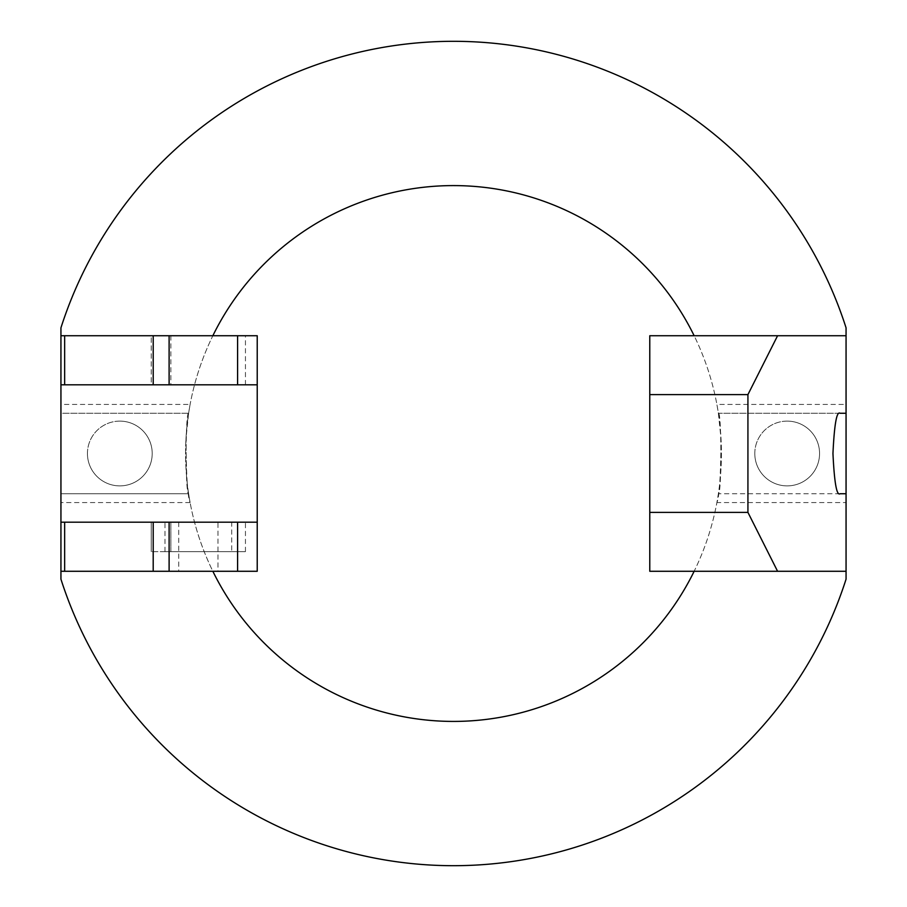 <?xml version="1.0" encoding="UTF-8"?>
<svg xmlns="http://www.w3.org/2000/svg" width="907" height="907" viewBox="0 0 907 907"><rect width="100%" height="100%" fill="white"/><g stroke="black" fill="none" stroke-linecap="round" stroke-linejoin="round"><path stroke-width="0.68" stroke-dasharray="4.54 3.4" d="M60.939 335.737L212.85 335.737A267.928 267.928 0 0 0 393.06 714.512A267.928 267.928 0 0 0 721.428 453.5A267.928 267.928 0 0 0 212.85 335.737A267.928 267.928 0 0 0 212.85 571.274L60.939 571.274M846.061 571.274L694.15 571.274A267.928 267.928 0 0 0 694.15 335.737L846.061 335.737M840.052 413.263L718.389 413.263L846.061 413.263L718.389 413.263L716.893 404.431L846.061 404.431L846.061 413.263L846.061 404.431M718.389 413.263L721.02 438.739C720.77 475.676 719.398 496.957 716.893 502.569L718.389 493.737C721.7 496.186 721.689 410.769 718.389 413.263M188.611 413.263C185.3 410.814 185.311 496.231 188.611 493.737L190.107 502.569C187.602 496.968 186.23 475.699 185.98 438.784L188.611 413.263L60.939 413.263L60.939 404.431L60.939 502.569L60.939 413.263L188.611 413.263L190.107 404.431L60.939 404.431M60.939 579.176L60.939 327.824A412.186 412.186 0 0 1 846.061 327.824L846.061 579.176A412.186 412.186 0 0 1 60.939 579.176M787.174 421.109A32.391 32.391 0 0 1 819.565 453.5A32.391 32.391 0 0 1 787.174 485.891A32.391 32.391 0 0 1 754.794 453.5A32.391 32.391 0 0 1 787.174 421.109M119.826 421.109A32.391 32.391 0 0 1 152.206 453.5A32.391 32.391 0 0 1 119.826 485.891A32.391 32.391 0 0 1 87.435 453.5A32.391 32.391 0 0 1 119.826 421.109M212.85 335.737L257.225 335.737L257.225 571.274L212.85 571.274M151.231 335.737L245.446 335.737L151.231 335.737L151.231 384.806L245.446 384.806L151.231 384.806L151.231 335.737M170.856 335.737L170.856 384.806M257.225 384.806L60.939 384.806M257.225 522.194L60.939 522.194M151.231 522.194L245.446 522.194L151.231 522.194L151.231 551.637L151.231 522.194L151.231 551.637L170.856 551.637L170.856 522.194L231.704 522.194L164.972 522.194L170.856 522.194L170.856 551.637L245.446 551.637L151.231 551.637M217.963 522.194L178.713 522.194L217.963 522.194L217.963 571.274L178.713 571.274L217.963 571.274M846.061 502.569L846.061 493.737L846.061 502.569L716.893 502.569M694.15 571.274L649.775 571.274L649.775 335.737L694.15 335.737M188.611 493.737L60.939 493.737L188.611 493.737M231.704 551.637L164.972 551.637L231.704 551.637L231.704 522.194M245.446 551.637L245.446 522.194M87.435 453.5A32.391 32.391 0 0 1 136.016 425.451A32.391 32.391 0 0 1 136.016 481.549A32.391 32.391 0 0 1 87.435 453.5M754.794 453.5A32.391 32.391 0 0 1 803.375 425.451A32.391 32.391 0 0 1 803.375 481.549A32.391 32.391 0 0 1 754.794 453.5M840.052 493.737L718.389 493.737M190.107 502.569L60.939 502.569M245.446 384.806L245.446 335.737M178.713 522.194L178.713 571.274M164.972 551.637L164.972 522.194"/><path stroke-width="1.36" d="M694.15 571.274A267.928 267.928 0 0 1 212.85 571.274M212.85 335.737A267.928 267.928 0 0 1 694.15 335.737M60.939 327.824L60.939 579.176A412.186 412.186 0 0 0 846.061 579.176L846.061 571.274L649.775 571.274L649.775 512.387L747.924 512.387L747.924 394.613L777.582 335.737L846.061 335.737L846.061 327.824A412.186 412.186 0 0 0 60.939 327.824M60.939 335.737L64.658 335.737L64.658 384.806L257.225 384.806L257.225 522.194L237.589 522.194L237.589 571.274L257.225 571.274L257.225 522.194M257.225 384.806L257.225 335.737L64.658 335.737M64.658 384.806L60.939 384.806M237.589 522.194L60.939 522.194M846.061 335.737L846.061 413.263L840.052 413.263C836.696 410.973 834.338 424.385 832.955 453.5C834.338 482.615 836.696 496.027 840.052 493.737L846.061 493.737L846.061 571.274M846.061 493.737L846.061 413.263M237.589 571.274L60.939 571.274M649.775 512.387L649.775 335.737L777.582 335.737M649.775 394.613L747.924 394.613M747.924 512.387L777.582 571.274M153.204 335.737L153.204 384.806M169.11 335.737L169.11 384.806M237.589 335.737L237.589 384.806M64.658 522.194L64.658 571.274M153.204 522.194L153.204 571.274M169.11 522.194L169.11 571.274"/></g></svg>
